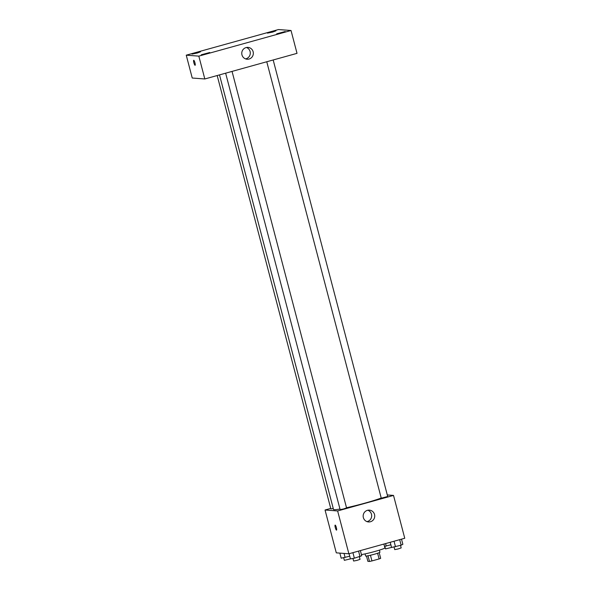 <?xml version="1.0" encoding="UTF-8"?>
<svg xmlns="http://www.w3.org/2000/svg" width="591" height="591" viewBox="0 0 591 591"><rect width="100%" height="100%" fill="white"/><g stroke="black" fill="none" stroke-linecap="round" stroke-linejoin="round"><path stroke-width="0.89" d="M377.619 553.257L379.112 558.931L371.946 560.925A7.033 0.495 -14.7 0 1 369.486 561.45L367.875 561.332L366.486 556.02M379.112 558.931A7.033 0.495 -14.7 0 0 380.663 558.34L379.186 552.688M379.378 550.147L379.932 552.245A7.402 0.525 165.3 0 1 372.906 554.631A7.402 0.525 165.3 0 1 365.615 555.998L365.061 553.9M370.454 555.245L371.946 560.925M368.001 555.769L369.486 561.45M361.426 554.587A13.32 0.946 -14.7 0 0 375.979 551.159A13.32 0.946 -14.7 0 0 384.911 547.887L383.906 544.052M387.29 494.948L393.517 495.413L404.754 538.261L348.875 553.789L336.294 552.851L325.05 510.003L330.738 508.423M219.505 74.894L333.509 509.472A26.647 1.884 -14.7 0 0 339.98 509.036M346.518 507.735A26.647 1.884 -14.7 0 0 381.21 498.014M393.517 495.413L337.631 510.949L325.05 510.003M225.636 73.188L340.128 509.619L343.408 508.999L346.562 507.928L232.049 71.408M217.178 75.537L330.871 508.925L333.265 508.526M273.175 59.972L387.696 496.499L381.261 498.183L266.763 61.752M337.631 510.949L348.875 553.789M374.531 514.48A5.917 5.784 -85.7 0 1 368.503 521.942A5.917 5.784 -85.7 0 1 363.177 515.603A5.917 5.784 -85.7 0 1 374.531 514.48M336.53 530.112A2.593 0.517 74.5 0 1 336.493 530.112A2.593 0.517 74.5 0 1 335.311 527.66A2.593 0.517 74.5 0 1 335.141 525.118A2.593 0.517 74.5 0 1 336.338 527.475A2.593 0.517 74.5 0 1 336.53 530.112A2.593 0.517 74.5 0 1 336.493 530.112A2.593 0.517 74.5 0 1 335.319 527.667A2.593 0.517 74.5 0 1 335.149 525.118M367.838 510.225A5.917 5.784 -85.7 0 1 366.989 521.609M297.022 53.345L204.818 78.972L192.238 78.027L186.246 55.177L278.45 29.55L291.031 30.496L297.022 53.345M291.031 30.496L198.827 56.123L186.246 55.177M198.827 56.123L204.818 78.972M195.104 65.291A2.593 0.517 74.5 0 1 195.067 65.291A2.593 0.517 74.5 0 1 193.885 62.838A2.593 0.517 74.5 0 1 193.715 60.297A2.593 0.517 74.5 0 1 194.912 62.653A2.593 0.517 74.5 0 1 195.104 65.291A2.593 0.517 74.5 0 1 195.067 65.291A2.593 0.517 74.5 0 1 193.885 62.845A2.593 0.517 74.5 0 1 193.715 60.297M246.048 47.59A5.917 5.784 -85.7 0 1 253.317 53.737A5.917 5.784 -85.7 0 1 241.785 53.877A5.917 5.784 -85.7 0 1 246.048 47.59M206.488 53.737L209.739 52.503L201.25 54.793L206.488 53.737M281.929 32.771L285.18 31.53L276.691 33.827L281.929 32.771M272.673 32.077L275.923 30.843L267.435 33.133L272.673 32.077M197.231 53.042L200.482 51.809L191.994 54.099L197.231 53.042M246.447 47.494A5.917 5.784 -85.7 0 1 245.59 58.886M401.503 539.162L402.863 544.326L401.141 545.197L391.567 547.465L390.215 542.302M399.686 539.664L401.141 545.197M394.042 541.238L395.49 546.764M394.071 547.022L394.744 549.6L398.024 548.98L401.186 547.909L400.521 545.367M360.377 550.598L361.729 555.762L354.364 558.2L350.441 558.901L349.082 553.73M358.56 551.1L360.008 556.626M352.916 552.666L354.364 558.2M352.938 558.451L353.617 561.029L356.898 560.416L360.052 559.345L359.387 556.803M390.865 544.784L384.512 546.38M385.583 543.587L386.233 546.069M384.815 546.328L385.487 548.906L391.56 547.429M349.739 556.22L341.184 558.207L339.847 553.117M344.036 553.427L345.107 557.505M343.681 557.756L344.361 560.334L350.433 558.864"/></g></svg>
